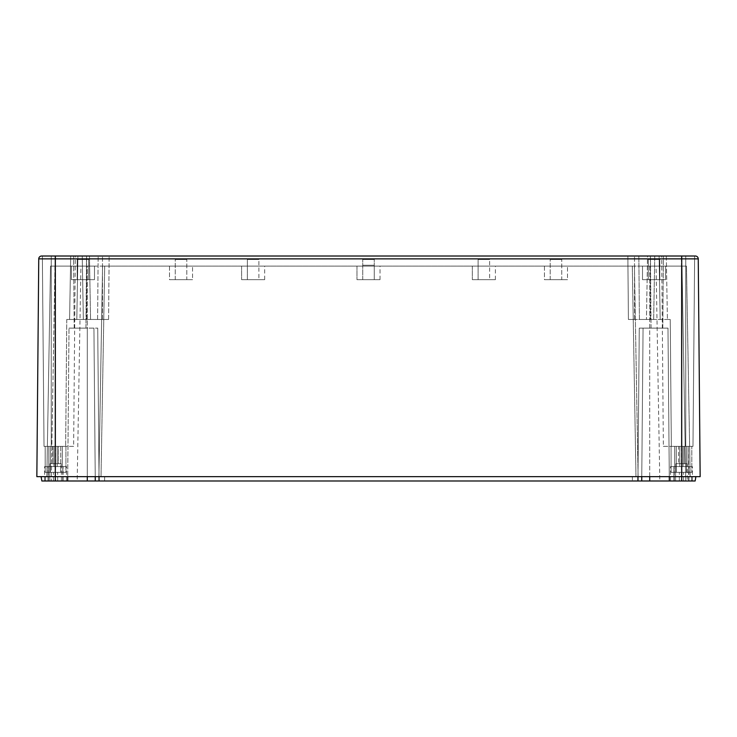 <?xml version="1.0" encoding="UTF-8"?>
<svg xmlns="http://www.w3.org/2000/svg" width="737" height="737" viewBox="0 0 737 737"><rect width="100%" height="100%" fill="white"/><g stroke="black" fill="none" stroke-linecap="round" stroke-linejoin="round"><path stroke-width="0.55" stroke-dasharray="3.69 2.76" d="M674.244 480.985L674.244 466.567L674.244 480.985L670.504 480.985L692.384 480.985L670.504 480.985L692.384 480.985L670.504 480.985L692.384 480.985L673.94 480.985L673.94 466.567L674.677 466.567L674.198 466.567L674.198 472.334L671.075 472.334L671.075 446.373L692.973 446.373L663.364 446.373L661.706 256.015L681.439 256.015L661.706 256.015M663.364 446.373L681.439 446.373L676.244 446.373L676.244 466.567L670.504 466.567L674.244 466.567L673.94 480.985L673.94 466.567L674.198 472.334L686.644 472.334L671.075 472.334L671.075 446.373L686.644 446.373L671.075 446.373L686.644 446.373L686.644 466.567L674.198 466.567L674.198 472.334L671.075 472.334L686.644 472.334L686.644 466.567L674.677 466.567L674.677 446.373L671.075 446.373L685.769 446.373L671.343 446.373L670.237 319.471L628.412 319.471L670.237 319.471L671.343 446.373L670.237 319.471L671.343 446.373L674.677 446.373L674.677 466.567L683.07 466.567L683.07 446.373L674.677 446.373L674.677 466.567M676.244 446.373L676.244 466.567L679.809 466.567L679.809 446.373L676.244 446.373L691.803 446.373L676.244 446.373L691.803 446.373L681.439 446.373L681.439 256.015L681.439 446.373L681.439 256.015L681.439 446.373L692.973 446.373L694.641 256.015L692.973 446.373L694.641 256.015L692.973 446.373L694.641 256.015L627.86 256.015L628.412 319.471L627.86 256.015L628.412 319.471L634.52 319.471L628.412 319.471L627.86 256.015L654.76 256.015L638.85 256.015L639.403 319.471L653.655 319.471L654.76 256.015L647.547 256.015L654.76 256.015L653.655 319.471L639.403 319.471L638.85 256.015L627.86 256.015L694.641 256.015L669.684 256.015L694.641 256.015L685.769 256.015L694.641 256.015L692.973 446.373L676.244 446.373L676.244 466.567L670.504 466.567L674.198 466.567M673.94 480.985L673.94 466.567M48.356 480.985L48.356 466.567L48.356 480.985L44.616 480.985L66.496 480.985L44.616 480.985L66.496 480.985L44.616 480.985L66.496 480.985L48.062 480.985L48.062 466.567L48.799 466.567L48.32 466.567L48.32 472.334L45.197 472.334L45.197 446.373L60.756 446.373L45.197 446.373L60.756 446.373L60.756 466.567L48.32 466.567L48.32 472.334L60.756 472.334L45.197 472.334L45.197 446.373L73.636 446.373L75.294 256.015L55.561 256.015L75.294 256.015M73.636 446.373L50.356 446.373L50.356 466.567L44.616 466.567L48.356 466.567L48.062 480.985L48.32 466.567L48.32 472.334L45.197 472.334L60.756 472.334L60.756 466.567L48.799 466.567L48.799 446.373L44.027 446.373L65.657 446.373L44.027 446.373L42.359 256.015L44.027 446.373L42.359 256.015L51.231 256.015L42.359 256.015L44.027 446.373L42.359 256.015L77.91 256.015L70.706 256.015L69.591 319.471L90.559 319.471L69.591 319.471L76.805 319.471L69.591 319.471L70.706 256.015L89.453 256.015L90.559 319.471L89.453 256.015L70.706 256.015L77.91 256.015L76.805 319.471L66.763 319.471L76.805 319.471L77.91 256.015L76.805 319.471L77.91 256.015L42.359 256.015L44.027 446.373L65.925 446.373L50.356 446.373L50.356 466.567L62.802 466.567L62.802 472.334L65.925 472.334L65.925 446.373L50.356 446.373L53.93 446.373L53.93 466.567L63.06 466.567L62.802 472.334L50.356 472.334L65.925 472.334L65.925 446.373L55.561 446.373L60.756 446.373L57.191 446.373L57.191 466.567L48.799 466.567L48.799 446.373L45.197 446.373L45.197 472.334L60.756 472.334L57.661 472.334L60.756 472.334L60.756 466.567L57.191 466.567L57.191 446.373L48.799 446.373L48.799 466.567M53.93 446.373L53.93 466.567L50.356 466.567L53.93 466.567L53.93 446.373L62.323 446.373L50.356 446.373L50.356 466.567L44.616 466.567L48.32 466.567M48.062 480.985L48.062 466.567M651.066 328.122L650.43 256.015L663.411 256.015L650.43 256.015L663.411 256.015L650.43 256.015L651.066 328.122L662.784 328.122L663.411 256.015L662.784 328.122L651.066 328.122M74.216 328.122L73.589 256.015L86.57 256.015L73.589 256.015L86.57 256.015L73.589 256.015L74.216 328.122L85.934 328.122L86.57 256.015L85.934 328.122L74.216 328.122M687.068 463.684L675.82 463.684L687.068 463.684L675.82 463.684L687.068 463.684L675.82 463.684L687.068 463.684L687.068 466.567L675.82 466.567L687.068 466.567L675.82 466.567L687.068 466.567L675.82 466.567L687.068 466.567L687.068 463.684L687.068 466.567M675.82 463.684L675.82 466.567M61.18 463.684L49.932 463.684L61.18 463.684L49.932 463.684L61.18 463.684L49.932 463.684L61.18 463.684L61.18 466.567L49.932 466.567L61.18 466.567L49.932 466.567L61.18 466.567L49.932 466.567L61.18 466.567L61.18 463.684L61.18 466.567M49.932 463.684L49.932 466.567M82.24 256.015L89.453 256.015L82.24 256.015L83.345 319.471L108.588 319.471L66.763 319.471L108.588 319.471L83.345 319.471L82.24 256.015L83.345 319.471L82.24 256.015L109.14 256.015L51.231 256.015L82.24 256.015M647.547 256.015L666.294 256.015L667.409 319.471L666.294 256.015L647.547 256.015L646.441 319.471L647.547 256.015M659.09 256.015L666.294 256.015L659.09 256.015L660.195 319.471L659.09 256.015L660.195 319.471L659.09 256.015L669.684 256.015L659.09 256.015M678.556 446.373L684.323 446.373L678.556 446.373L684.323 446.373L678.556 446.373L684.323 446.373L684.323 463.684L678.556 463.684L684.323 463.684L678.556 463.684L684.323 463.684L678.556 463.684L684.323 463.684L684.323 446.373L678.556 446.373L678.556 463.684M684.323 446.373L684.323 463.684M58.444 446.373L52.677 446.373L58.444 446.373L52.677 446.373L58.444 446.373L58.444 463.684L52.677 463.684L58.444 463.684L52.677 463.684L58.444 463.684L52.677 463.684L58.444 463.684L58.444 446.373L52.677 446.373L52.677 463.684L52.677 446.373L58.444 446.373L58.444 463.684M52.677 446.373L52.677 463.684M489.635 279.664L478.101 279.664L489.635 279.664L478.101 279.664L489.635 279.664L478.101 279.664L478.101 259.479L489.635 259.479L478.101 259.479L489.635 259.479L478.101 259.479L489.635 259.479L478.101 259.479L478.101 279.664L489.635 279.664L489.635 259.479M472.334 279.664L495.402 279.664L472.334 279.664L495.402 279.664L472.334 279.664L495.402 279.664L472.334 279.664L472.334 266.112L495.402 266.112L472.334 266.112L495.402 266.112L472.334 266.112L495.402 266.112L472.334 266.112L472.334 279.664L472.334 266.112M495.402 279.664L495.402 266.112M374.267 265.246L374.267 279.664L374.267 259.479L362.733 259.479L362.733 279.664L374.267 279.664L362.733 279.664L374.267 279.664L362.733 279.664L374.267 279.664L362.733 279.664L362.733 265.246L374.267 265.246L362.733 265.246M356.966 279.664L380.034 279.664L356.966 279.664L380.034 279.664L356.966 279.664L380.034 279.664L356.966 279.664L356.966 266.112L380.034 266.112L356.966 266.112L380.034 266.112L356.966 266.112L380.034 266.112L356.966 266.112L356.966 279.664L356.966 266.112M380.034 279.664L380.034 266.112M258.899 279.664L247.365 279.664L258.899 279.664L247.365 279.664L258.899 279.664L247.365 279.664L247.365 259.479L258.899 259.479L247.365 259.479L258.899 259.479L247.365 259.479L258.899 259.479L247.365 259.479L247.365 279.664L258.899 279.664L258.899 259.479M241.598 279.664L264.666 279.664L241.598 279.664L264.666 279.664L241.598 279.664L264.666 279.664L241.598 279.664L241.598 266.112L264.666 266.112L241.598 266.112L264.666 266.112L241.598 266.112L264.666 266.112L241.598 266.112L241.598 279.664L241.598 266.112M264.666 279.664L264.666 266.112M648.274 279.664L648.274 259.479L659.808 259.479L648.274 259.479L659.808 259.479L648.274 259.479L659.808 259.479L648.274 259.479L659.808 259.479L648.274 259.479L659.808 259.479L648.274 259.479L659.808 259.479L648.274 259.479L648.274 279.664L659.808 279.664L659.808 259.479L659.808 279.664L659.808 259.479L659.808 279.664L659.808 259.479L659.808 279.664L648.274 279.664L659.808 279.664L648.274 279.664L648.274 259.479L648.274 279.664L659.808 279.664L648.274 279.664L659.808 279.664L648.274 279.664L648.274 259.479L648.274 279.664L659.808 279.664L648.274 279.664M665.575 279.664L642.507 279.664L642.507 266.112L665.575 266.112L642.507 266.112L665.575 266.112L642.507 266.112L665.575 266.112L642.507 266.112L665.575 266.112L642.507 266.112L665.575 266.112L642.507 266.112L665.575 266.112L642.507 266.112L642.507 279.664L642.507 266.112L642.507 279.664L642.507 266.112L642.507 279.664L665.575 279.664L665.575 266.112L665.575 279.664L642.507 279.664L665.575 279.664L642.507 279.664L665.575 279.664L665.575 266.112L665.575 279.664L642.507 279.664L665.575 279.664L642.507 279.664L665.575 279.664L665.575 266.112L665.575 279.664L642.507 279.664L665.575 279.664M77.192 279.664L77.192 259.479L88.726 259.479L77.192 259.479L88.726 259.479L77.192 259.479L88.726 259.479L77.192 259.479L88.726 259.479L77.192 259.479L88.726 259.479L77.192 259.479L88.726 259.479L77.192 259.479L77.192 279.664L88.726 279.664L88.726 259.479L88.726 279.664L88.726 259.479L88.726 279.664L88.726 259.479L88.726 279.664L77.192 279.664L88.726 279.664L77.192 279.664L77.192 259.479L77.192 279.664L88.726 279.664L77.192 279.664L88.726 279.664L77.192 279.664L77.192 259.479L77.192 279.664L88.726 279.664L77.192 279.664M94.493 279.664L71.425 279.664L71.425 266.112L94.493 266.112L71.425 266.112L94.493 266.112L71.425 266.112L94.493 266.112L71.425 266.112L94.493 266.112L71.425 266.112L94.493 266.112L71.425 266.112L94.493 266.112L71.425 266.112L71.425 279.664L71.425 266.112L71.425 279.664L71.425 266.112L71.425 279.664L94.493 279.664L94.493 266.112L94.493 279.664L71.425 279.664L94.493 279.664L71.425 279.664L94.493 279.664L94.493 266.112L94.493 279.664L71.425 279.664L94.493 279.664L71.425 279.664L94.493 279.664L94.493 266.112L94.493 279.664L71.425 279.664L94.493 279.664M478.101 279.664L478.101 259.479M247.365 279.664L247.365 259.479M175.259 279.664L175.259 259.479L186.793 259.479L175.259 259.479L186.793 259.479L175.259 259.479L175.259 279.664L186.793 279.664L186.793 259.479L186.793 279.664L175.259 279.664M192.56 279.664L169.492 279.664L169.492 266.112L192.56 266.112L169.492 266.112L192.56 266.112L169.492 266.112L169.492 279.664L192.56 279.664L192.56 266.112L192.56 279.664L169.492 279.664L192.56 279.664M550.207 279.664L550.207 259.479L561.741 259.479L550.207 259.479L561.741 259.479L550.207 259.479L550.207 279.664L561.741 279.664L561.741 259.479L561.741 279.664L550.207 279.664M567.508 279.664L544.44 279.664L544.44 266.112L567.508 266.112L544.44 266.112L567.508 266.112L544.44 266.112L544.44 279.664L567.508 279.664L567.508 266.112L567.508 279.664L544.44 279.664L567.508 279.664M362.733 279.664L362.733 259.479L374.267 259.479L362.733 259.479L374.267 259.479L374.267 279.664M77.192 480.985L55.561 480.985L77.192 480.985L80.941 266.112L55.561 266.112L80.941 266.112M659.808 480.985L681.439 480.985L659.808 480.985L656.059 266.112L681.439 266.112L656.059 266.112M95.23 476.655L93.931 328.122L69.011 328.122L97.726 328.122L93.931 328.122L95.266 480.985L87.288 480.985L97.772 480.985L51.231 480.985L87.288 480.985L67.675 480.985L67.712 476.655L99.025 476.655L36.85 476.655L38.748 258.871A2.884 2.884 0 0 1 41.631 256.015L695.369 256.015M87.288 266.112L102.572 266.112L98.822 480.985L102.572 266.112L98.822 480.985L632.41 480.985L98.822 480.985L102.572 266.112L54.98 266.112L87.288 266.112L87.288 480.985L87.288 266.112M104.672 476.369L632.328 476.369L101.024 476.369L104.672 476.369L104.59 480.985L104.672 476.369M638.178 480.985L634.428 266.112L638.178 480.985L685.769 480.985L632.41 480.985L638.178 480.985L634.428 266.112L682.02 266.112L634.428 266.112L638.178 480.985M691.536 480.985L691.453 476.369L691.536 480.985L691.453 476.369L691.536 480.985L685.769 480.985L691.536 480.985M45.464 480.985L45.547 476.369L45.464 480.985L45.547 476.369L45.464 480.985L51.231 480.985L45.464 480.985M50.521 266.112L54.98 266.112L50.521 266.112L54.98 266.112L50.521 266.112L46.846 476.369L45.547 476.369L46.846 476.369L50.521 266.112M102.572 266.112L634.428 266.112L102.572 266.112M682.02 266.112L686.479 266.112L682.02 266.112L686.479 266.112L682.02 266.112L685.769 480.985L682.02 266.112M690.154 476.369L686.479 266.112L690.154 476.369L691.453 476.369L690.154 476.369L691.453 476.369L690.154 476.369L686.479 266.112L690.154 476.369M45.547 476.369L46.846 476.369L45.547 476.369M104.691 266.112L101.024 476.369L104.691 266.112M635.976 476.369L632.309 266.112L635.976 476.369L101.024 476.369L635.976 476.369M66.763 319.471L65.657 446.373L66.763 319.471M654.76 256.015L653.655 319.471L654.76 256.015M639.403 319.471L638.85 256.015L639.403 319.471M97.597 319.471L98.15 256.015L97.597 319.471M108.588 319.471L109.14 256.015L108.588 319.471M53.93 466.567L62.323 466.567L62.323 446.373L65.657 446.373L62.323 446.373L62.323 466.567L62.802 466.567L62.802 472.334L65.925 472.334L50.356 472.334L50.356 466.567L50.356 472.334L65.925 472.334L65.925 446.373M55.561 256.015L42.359 256.015L55.561 256.015L55.561 446.373L55.561 256.015M48.799 446.373L60.756 446.373L60.756 466.567L66.496 466.567L62.802 466.567M57.191 446.373L57.191 466.567M62.323 446.373L62.323 466.567M60.756 446.373L60.756 466.567L66.496 466.567L60.756 466.567L60.756 472.334M688.201 446.373L679.809 446.373L679.809 466.567L688.68 466.567L688.68 472.334L691.803 472.334L691.803 446.373L688.201 446.373L688.68 472.334L676.244 472.334L691.803 472.334L691.803 446.373L691.803 472.334L676.244 472.334L676.244 466.567L688.68 466.567L688.68 472.334L691.803 472.334L676.244 472.334L679.339 472.334L676.244 472.334L676.244 466.567L688.201 466.567L688.201 446.373L688.201 466.567M683.07 446.373L686.644 446.373L686.644 466.567L686.644 446.373L683.07 446.373L683.07 466.567L683.07 446.373L674.677 446.373M679.809 446.373L679.809 466.567M671.075 446.373L671.075 472.334L686.644 472.334L686.644 466.567L687.28 466.567L683.07 466.567M41.631 256.015A2.884 2.884 0 0 0 38.748 258.871L698.252 258.871L700.15 476.655L55.275 476.655L67.712 476.655L69.011 328.122L67.712 476.655M48.32 472.334L45.197 472.334M62.802 472.334L65.925 472.334M49.72 480.985L49.72 466.567L49.72 480.985L49.72 466.567L50.356 466.567L50.356 472.334M49.72 466.567L48.356 466.567M674.198 472.334L686.644 472.334L686.644 466.567L692.384 466.567L688.68 466.567M688.68 472.334L691.803 472.334M687.28 466.567L692.384 466.567L687.28 466.567L687.28 480.985M671.075 472.334L686.644 472.334M675.599 480.985L675.599 466.567L675.599 480.985L675.599 466.567L676.244 466.567L676.244 472.334M675.599 466.567L674.244 466.567M639.228 480.985L637.938 480.985L639.274 328.122L637.975 476.655L639.274 328.122L649.712 328.122L639.274 328.122L637.975 476.655L669.288 476.655L667.989 328.122L639.274 328.122L667.989 328.122L669.288 476.655L637.975 476.655L637.938 480.985L99.062 480.985L97.726 328.122L99.025 476.655L637.975 476.655L99.025 476.655L97.726 328.122L99.025 476.655M681.725 256.015L681.725 476.655L669.288 476.655L695.903 476.655L681.725 476.655L681.725 480.985L695.138 480.985L695.903 476.655M41.097 476.655L55.275 476.655L41.097 476.655L41.862 480.985L67.675 480.985L69.011 328.122L67.675 480.985M44.616 480.985L44.616 466.567M57.661 480.985L57.661 472.334M61.401 480.985L61.401 466.567M66.496 480.985L66.496 466.567M62.756 480.985L62.756 466.567M53.46 480.985L53.46 472.334M681.725 480.985L669.325 480.985L667.989 328.122L669.288 476.655M670.504 480.985L670.504 466.567M683.54 480.985L683.54 472.334M692.384 480.985L692.384 466.567M688.644 480.985L688.644 466.567M679.339 480.985L679.339 472.334M669.325 480.985L641.734 480.985L643.069 328.122L641.77 476.655M87.288 480.985L87.288 328.122L69.011 328.122L87.288 328.122L87.288 476.655M641.734 480.985L640.057 480.985M99.062 480.985L95.266 480.985L93.931 328.122L95.266 480.985M55.561 266.112L55.561 480.985L55.561 266.112M681.439 266.112L681.439 480.985L681.439 266.112M632.328 476.369L632.41 480.985L632.328 476.369M649.712 266.112L649.712 480.985L649.712 266.112M54.98 266.112L51.231 480.985L54.98 266.112M685.769 256.015L685.769 446.373L685.769 256.015M650.384 319.471L650.384 256.015L650.384 319.471M634.52 319.471L634.52 256.015L634.52 319.471M51.231 256.015L51.231 446.373L51.231 256.015M86.616 319.471L86.616 256.015L86.616 319.471M102.48 319.471L102.48 256.015L102.48 319.471M55.275 480.985L55.275 256.015M649.712 480.985L649.712 476.655M63.06 480.985L63.06 466.567M688.938 480.985L688.938 466.567"/><path stroke-width="1.11" d="M95.23 476.655L95.266 480.985L99.062 480.985L99.025 476.655M55.275 256.015L55.275 258.871L38.748 258.871A2.884 2.884 0 0 1 41.631 256.015L695.369 256.015A2.884 2.884 0 0 1 698.252 258.871L700.15 476.655L681.725 476.655L681.725 480.985L669.325 480.985L669.288 476.655M698.252 258.871A2.884 2.884 0 0 0 695.369 256.015A2.884 2.884 0 0 1 698.252 258.871L55.275 258.871L55.275 476.655L681.725 476.655L681.725 256.015M38.748 258.871L36.85 476.655L55.275 476.655L55.275 480.985L41.862 480.985L41.097 476.655M55.275 480.985L67.675 480.985L67.712 476.655M641.77 476.655L641.734 480.985L637.938 480.985L637.975 476.655L637.938 480.985L99.062 480.985M695.903 476.655L695.138 480.985L681.725 480.985M641.734 480.985L669.325 480.985M67.675 480.985L95.266 480.985M639.228 480.985L640.057 480.985M649.712 476.655L649.712 480.985M87.288 476.655L87.288 480.985"/></g></svg>
